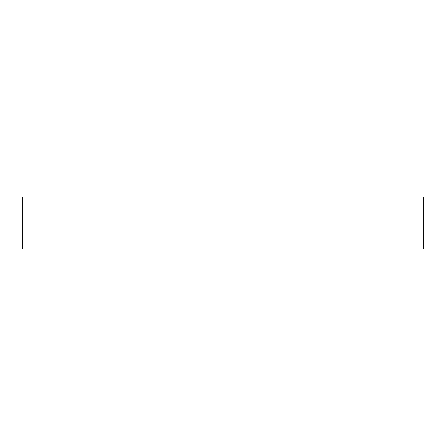 <?xml version="1.0" encoding="UTF-8"?>
<svg xmlns="http://www.w3.org/2000/svg" width="446" height="446" viewBox="0 0 446 446"><rect width="100%" height="100%" fill="white"/><g stroke="black" fill="none" stroke-linecap="round" stroke-linejoin="round"><path stroke-width="0.67" d="M22.3 196.937L423.7 196.937L423.7 249.063L22.3 249.063L22.3 196.937"/></g></svg>
